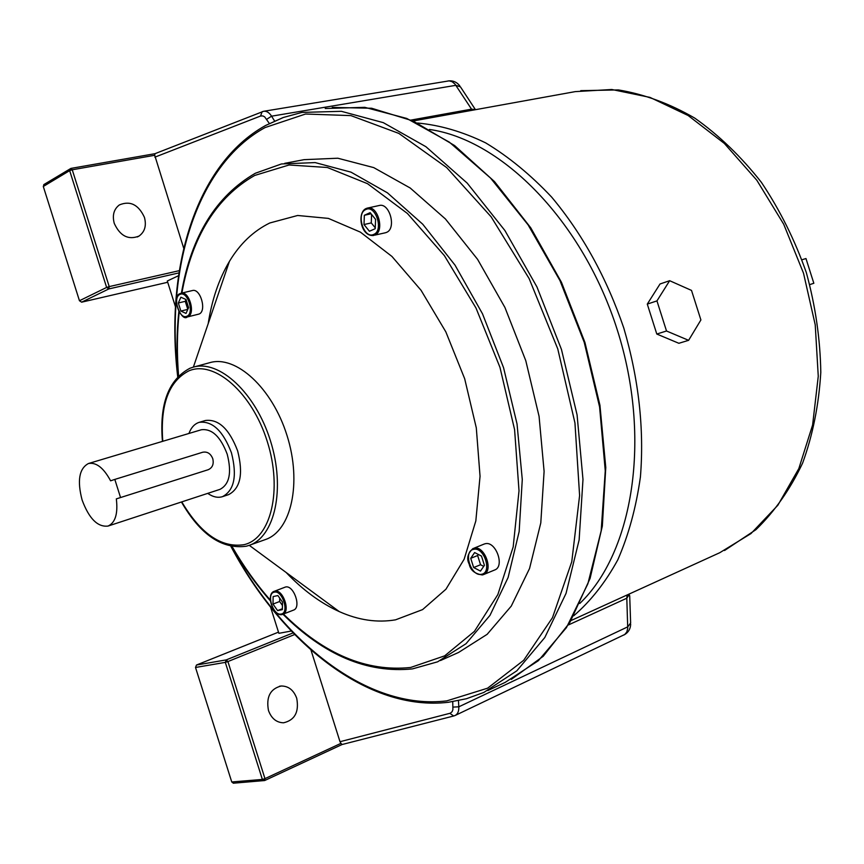 <?xml version="1.0" encoding="UTF-8"?>
<svg xmlns="http://www.w3.org/2000/svg" width="864" height="864" viewBox="0 0 864 864"><rect width="100%" height="100%" fill="white"/><g stroke="black" fill="none" stroke-linecap="round" stroke-linejoin="round"><path stroke-width="1.3" d="M114.275 223.43C120.118 236.023 128.358 240.246 138.985 236.099C144.806 231.887 146.621 225.644 144.439 217.361C138.488 204.574 130.118 200.437 119.34 204.941C113.821 209.196 112.136 215.363 114.275 223.43M296.719 698.252C299.225 712.001 294.829 720.187 283.532 722.801C276.458 722.574 271.436 718.481 268.477 710.521C266.004 696.989 270.238 688.813 281.189 686.005C288.5 686.005 293.674 690.088 296.719 698.252M178.924 272.905L108.842 288.922L81.637 302.173L167.702 282.269M81.637 302.173L79.456 300.737L43.297 186.484L44.01 184.486M183.719 248.26L154.71 155.282L72.241 169.776L109.22 286.6L179.28 270.659M809.816 284.569L813.834 283.284L805.972 258.541L802.008 259.751M291.254 631.033L278.867 633.323L270.594 607.198M175.446 306.709L167.303 280.994L178.513 275.702M233.496 783.194L231.746 781.963L195.512 667.472L196.474 665.032L278.5 632.135M155.088 153.673L156.233 153.198M343.472 744.174L342.198 744.466M310.975 650.041L340.006 741.712L450.338 713.2L452.11 711.688L452.909 709.646L452.747 701.687M294.635 634.543L227.912 661.565L264.967 778.637L340.967 743.342L340.006 741.712M458.449 700.65L458.816 706.817L627.772 626.832L630.634 622.987L629.705 595.663M475.405 109.609L460.458 86.875L455.89 85.32L271.588 116.176L274.579 121.003M340.967 743.342L342.058 744.498M154.948 153.738L154.71 155.282M656.791 334.033L678.856 343.289L688.608 340.33L700.898 319.95L691.513 290.412L669.654 280.703L660.02 283.986L647.287 304.096L656.791 334.033L666.511 330.998L688.608 340.33M669.654 280.703L656.953 300.899L647.287 304.096M656.953 300.899L666.511 330.998M208.213 469.714C212.479 467.77 214.002 464.098 212.771 458.687C210.665 453.546 207.306 451.397 202.684 452.25L114.815 479.412L120.55 497.545L208.213 469.714M385.322 232.794L386.413 232.438C396.792 228.733 389.642 202.316 379.123 205.524L367.502 208.062M198.99 314.064C207.079 311.245 200.459 287.885 192.326 290.563L181.105 293.231C189.205 290.552 195.869 314.032 187.801 316.85L198.99 314.064M274.115 591.311C265.464 594.41 273.262 616.55 281.956 614.585L293.468 610.135C301.72 607.662 293.695 584.582 285.444 587.034L274.676 591.149C282.895 588.708 290.963 611.906 282.733 614.358L282.085 614.552M483.624 574.549L494.629 570.002C505.159 566.59 495.806 540.67 485.158 543.748L484.153 544.05M284.699 163.339L304.052 159.667L337.824 158.22L373.734 167.605L410.195 187.996L445.435 218.97L477.608 259.384L504.911 307.433L525.787 360.688L539.071 416.329L544.104 471.377L540.788 522.936L529.546 568.512L511.272 606.096L487.156 634.316L458.611 652.439L440.456 660.55M193.514 367.081L209.725 362.686C235.861 354.802 272.29 387.979 287.042 435.586C302.119 483.095 291.168 531.144 265.216 539.622L249.34 545.292M208.192 323.665C211.864 299.808 218.938 279.04 229.435 261.371C240.008 243.788 253.454 231.001 269.773 222.988L297.648 215.482L328.385 218.398L360.407 232.135L391.943 256.446L421.049 290.282L445.835 331.862L464.67 378.713L476.302 427.885L480.049 476.291L475.826 520.927L464.141 559.224L445.943 589.216L422.582 609.606L395.539 619.834C377.201 622.922 358.452 620.179 339.282 611.604C320.533 603.072 302.821 590.036 286.157 572.497M207.727 493.376C212.944 496.994 217.858 498.085 222.48 496.66L228.614 494.629C240.451 488.387 243.464 473.807 237.643 450.889C229.295 428.976 218.538 418.846 205.373 420.509L199.174 422.345C194.573 423.824 191.16 427.529 188.946 433.458M222.48 496.66C234.295 490.417 237.287 475.805 231.444 452.822C223.074 430.855 212.317 420.692 199.174 422.345M108.022 526.068L220.007 489.348C229.5 484.348 231.898 472.63 227.21 454.194C220.504 436.568 211.874 428.425 201.312 429.764L88.42 463.536C79.153 468.536 77.047 480.708 82.112 500.029C89.014 518.594 97.654 527.278 108.022 526.068C115.322 522.774 118.087 513.724 116.327 498.884L120.55 497.545M114.815 479.412L110.603 480.816C103.604 467.824 96.206 462.056 88.42 463.536M473.656 567.54L480.481 571.082L484.412 565.348L481.475 556.06L474.617 552.56L470.729 558.317L473.656 567.54L480.557 564.732L483.721 566.363M478.354 554.472L477.641 555.53L480.557 564.732M477.641 555.53L470.729 558.317M273.143 596.57L272.992 604.076L277.582 610.6L282.355 609.638L282.517 602.111L277.895 595.566L273.143 596.57M186.019 299.527L180.878 297.216L178.33 302.994L180.889 311.072L186.008 313.416L188.59 307.649L186.019 299.527M375.214 228.69L375.581 219.37L370.127 212.652L364.349 215.276L364.003 224.543L369.414 231.25L375.214 228.69M279.709 598.136L279.644 601.495L272.992 604.076M282.377 608.72L277.582 610.6M279.644 601.495L282.452 605.47M186.03 299.581L185.252 301.32L187.812 309.377L180.889 311.072M185.252 301.32L178.33 302.994M371.596 214.466L371.272 222.912L375.246 227.815M371.272 222.912L364.003 224.543M371.045 213.786L364.349 215.276M196.474 665.032L226.271 659.891L293.047 632.912M79.456 300.737L106.628 287.431L69.66 170.629L43.297 186.484M417.528 123.023C439.819 125.053 462.51 131.663 485.611 142.852C508.572 156.676 530.582 174.744 551.632 197.078C582.509 234.014 606.56 277.657 623.786 328.018C638.755 379.112 644.296 428.749 640.418 476.917C636.131 507.438 628.603 535.054 617.836 559.764C605.459 582.401 590.76 601.074 573.75 615.762M571.007 620.568L719.744 552.722L751 533.563L777.859 505.246L798.822 468.601L812.614 424.969L818.262 376.261L815.227 324.81L803.52 273.218L783.691 224.186L756.799 180.209L724.367 143.456L688.144 115.517L650.009 97.405L611.809 89.5L575.208 91.627L413.1 120.982M411.048 120.074L471.539 109.156L454.939 84.046L452.174 81.734L449.14 80.86L263.822 111.262M455.242 715.424L624.791 634.468L626.8 631.984L627.739 628.452L626.8 598.223L568.307 624.996M269.352 123.498L264.697 116.899L262.84 115.927L260.561 116.024L154.861 157.162M579.766 603.472C633.096 552.582 651.888 438.437 617.317 330.005C583.006 221.497 502.038 139.676 429.397 129.46M231.746 781.963L262.364 779.436L225.31 662.375L195.512 667.472M453.071 707.087L458.816 706.817C458.978 711.234 457.736 714.128 455.08 715.5L453.686 715.986L455.08 715.5M627.091 594.994L626.8 598.223L629.683 593.806M260.561 116.024L262.105 111.737L263.639 111.283C266.555 110.894 269.212 112.525 271.588 116.176L266.738 119.264M475.492 109.674L471.539 109.156L472.338 110.246M449.896 713.351L453.686 715.986L343.04 744.282M226.271 659.891L225.31 662.375L227.912 661.565L226.271 659.891M233.226 783.216L264.665 780.538L264.967 778.637L262.364 779.436L264.665 780.538L342.241 744.444M108.842 288.922L109.22 286.6L106.628 287.431L108.842 288.922M72.241 169.776L70.913 168.404L69.66 170.629L72.241 169.776M487.847 690.552L505.224 682.355L538.348 660.712L566.46 627.599L587.876 583.783L601.182 530.788L605.264 470.869L599.594 406.955L584.237 342.36L559.948 280.562L528.098 224.867L490.525 178.038L449.356 142.15L406.75 118.444L364.77 107.33L325.231 108.508M231.282 546.448C282.28 642.373 367.891 710.564 446.818 700.866L487.62 688.176L523.681 660.301L552.506 617.63L571.763 561.751L579.604 495.515L574.949 422.939L557.766 348.905L529.135 278.597L491.152 216.842L446.677 167.573L398.876 133.423L350.914 115.603L305.564 114.016L265.086 127.559C195.912 165.456 165.24 269.471 177.995 376.445M266.09 125.291L283.424 117.45L301.946 112.417L341.366 111.316L383.292 122.645L425.92 146.707L467.186 183.092L504.911 230.537L536.954 286.945L561.47 349.488L577.076 414.839L582.984 479.455L579.128 539.957L566.039 593.406L544.795 637.535L516.856 670.799L483.862 692.431L466.452 698.728L448.448 702.27C367.999 711.828 282.128 642.87 230.882 546.361M283.468 614.077C324.205 654.253 366.595 672.052 410.638 667.472L444.668 655.852L474.412 631.379L497.848 594.572L513.184 546.912L519.016 490.817L514.588 429.635L499.954 367.319L475.999 308.027L444.409 255.668L407.408 213.473L367.524 183.686L327.316 167.486L289.062 164.992L254.696 175.446C216.292 197.435 192.013 236.639 181.894 293.036M255.722 173.113L281.47 163.955L315.133 162.583L350.989 172.152L387.45 192.845L422.755 224.23L455.036 265.162L482.49 313.783L503.55 367.664L517.028 423.911L522.277 479.52L519.156 531.565L508.108 577.508L489.996 615.352L466.042 643.691L437.627 661.813L412.819 668.801M181.775 501.887C200.707 533.833 221.465 548.1 244.048 544.676C270.918 538.574 282.809 489.856 267.214 441.32C252.018 392.656 214.358 359.996 188.989 370.807C168.826 381.121 160.088 404.611 162.778 441.288M190.112 368.194L193.147 367.178C219.154 359.316 255.582 392.818 270.443 440.791C285.638 488.657 274.871 536.976 249.048 545.389L246.467 546.167M366.239 208.472L367.351 208.094C377.86 204.887 385.052 231.444 374.695 235.148L385.452 232.762M373.712 234.425C384.005 230.634 375.656 204.304 365.818 209.52C355.687 213.484 363.906 239.371 373.712 234.425M180.403 293.468L180.274 293.522C170.759 296.082 181.386 322.229 187.207 317.056M186.894 316.235C194.81 313.384 187.51 290.347 179.982 294.408C172.184 297.389 179.377 320.101 186.894 316.235M281.2 614.023C289.667 612.922 282.366 589.853 274.277 592.175C265.928 593.417 273.132 616.162 281.2 614.023M484.272 544.007L473.98 548.197C484.607 545.141 494.014 571.212 483.494 574.603L482.447 574.906M481.507 574.29C492.523 572.778 484.164 546.415 473.591 549.353C462.748 551.07 470.966 577.001 481.507 574.29M179.183 312.131C177.001 332.662 176.807 353.894 178.589 375.829M232.124 546.61C243.562 566.298 256.306 584.15 270.356 600.167M138.985 236.099L137.311 236.974M623.743 635.083C628.128 632.804 630.439 629.165 630.677 624.175M724.54 550.508L755.946 529.664C774.738 511.391 790.29 489.197 802.613 463.093C812.776 435.121 818.845 404.87 820.8 372.33C820.26 339.077 815.432 305.824 806.328 272.581C794.869 240.073 779.9 209.995 761.389 182.347C741.247 156.719 719.021 135.292 694.732 118.087C669.719 103.637 644.296 94.241 618.43 89.921L580.738 90.655M459.799 85.86C456.743 81.961 452.79 80.33 447.941 80.957M281.189 686.005L279.418 686.264M263.639 111.283L155.758 153.382M43.772 184.626L70.913 168.404L155.131 153.662M511.304 679.406L543.229 656.262L569.97 622.296L590.09 578.416L602.338 526.1L605.772 467.489L599.94 405.238L584.939 342.446L561.46 282.301L530.755 227.815L494.5 181.591L454.604 145.562L413.046 120.949L371.693 108.259L332.24 107.406M301.946 112.417L283.165 117.526L265.594 125.485C195.286 164.376 164.83 269.158 177.714 376.736M282.992 614.261C324.043 655.16 367.168 673.38 412.376 668.909L437.627 661.813M281.47 163.955L255.269 173.297C216 196.042 191.376 235.991 181.397 293.155M181.429 501.995C200.383 534.74 221.994 549.493 246.272 546.221L249.048 545.389M193.147 367.178L189.886 368.28C168.469 379.696 159.311 404.06 162.443 441.396M367.351 208.094L366.098 208.526C356.832 212.479 360.547 236.984 373.734 235.472M483.494 574.603L482.317 574.949C474.8 573.804 470.437 570.218 469.228 564.181C466.333 558.641 467.618 553.403 473.094 548.456M249.253 545.324L339.282 611.604M193.374 367.114L229.435 261.371M270.432 600.901C256.176 584.647 243.259 566.525 231.692 546.523M178.286 376.142C176.429 353.894 176.612 332.348 178.826 311.515"/></g></svg>
